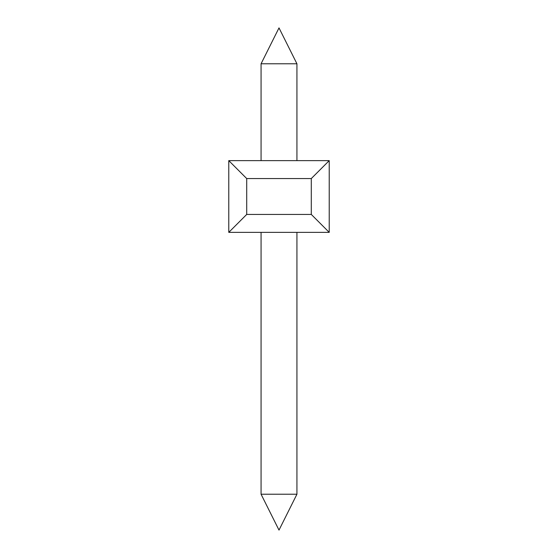<?xml version="1.0" encoding="UTF-8"?>
<svg xmlns="http://www.w3.org/2000/svg" width="558" height="558" viewBox="0 0 558 558"><rect width="100%" height="100%" fill="white"/><g stroke="black" fill="none" stroke-linecap="round" stroke-linejoin="round"><path stroke-width="0.84" d="M261.067 63.772L279 27.9L296.933 63.772L261.067 63.772L261.067 160.627M261.067 494.228L279 530.1L296.933 494.228L261.067 494.228L261.067 232.365M228.78 232.365L246.713 214.432L246.713 178.56L228.78 160.627L329.22 160.627L329.22 232.365L228.78 232.365L228.78 160.627M329.22 160.627L311.287 178.56L311.287 214.432L329.22 232.365M246.713 178.56L311.287 178.56M311.287 214.432L246.713 214.432M296.933 160.627L296.933 63.772M296.933 494.228L296.933 232.365"/></g></svg>

